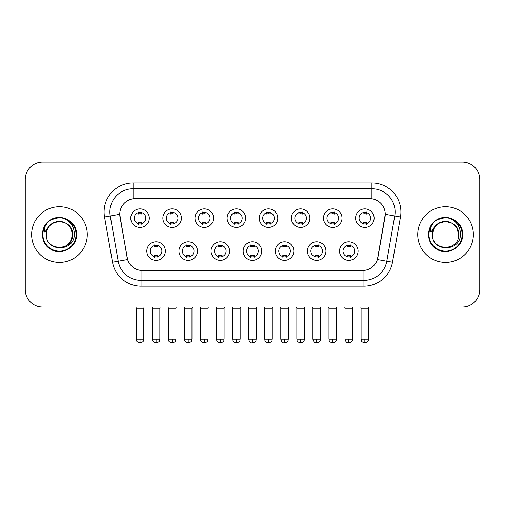 <?xml version="1.0" encoding="UTF-8"?>
<svg xmlns="http://www.w3.org/2000/svg" width="505" height="505" viewBox="0 0 505 505"><rect width="100%" height="100%" fill="white"/><g stroke="black" fill="none" stroke-linecap="round" stroke-linejoin="round"><path stroke-width="0.76" d="M197.487 251.08A9.273 9.273 0 0 1 188.207 260.353A9.273 9.273 0 0 1 178.934 251.08A9.273 9.273 0 0 1 188.207 241.807A9.273 9.273 0 0 1 197.487 251.08M182.412 251.08A5.795 5.795 0 0 0 188.207 256.875A5.795 5.795 0 0 0 194.008 251.08A5.795 5.795 0 0 0 188.207 245.285A5.795 5.795 0 0 0 182.412 251.08M229.598 251.08A9.273 9.273 0 0 1 220.325 260.353A9.273 9.273 0 0 1 211.052 251.08A9.273 9.273 0 0 1 220.325 241.807A9.273 9.273 0 0 1 229.598 251.08M214.53 251.08A5.795 5.795 0 0 0 220.325 256.875A5.795 5.795 0 0 0 226.12 251.08A5.795 5.795 0 0 0 220.325 245.285A5.795 5.795 0 0 0 214.53 251.08M261.716 251.08A9.273 9.273 0 0 1 252.443 260.353A9.273 9.273 0 0 1 243.164 251.08A9.273 9.273 0 0 1 252.443 241.807A9.273 9.273 0 0 1 261.716 251.08M246.642 251.08A5.795 5.795 0 0 0 252.443 256.875A5.795 5.795 0 0 0 258.238 251.08A5.795 5.795 0 0 0 252.443 245.285A5.795 5.795 0 0 0 246.642 251.08M293.834 251.08A9.273 9.273 0 0 1 284.561 260.353A9.273 9.273 0 0 1 275.282 251.08A9.273 9.273 0 0 1 284.561 241.807A9.273 9.273 0 0 1 293.834 251.08M278.76 251.08A5.795 5.795 0 0 0 284.561 256.875A5.795 5.795 0 0 0 290.356 251.08A5.795 5.795 0 0 0 284.561 245.285A5.795 5.795 0 0 0 278.76 251.08M325.952 251.08A9.273 9.273 0 0 1 316.673 260.353A9.273 9.273 0 0 1 307.4 251.08A9.273 9.273 0 0 1 316.673 241.807A9.273 9.273 0 0 1 325.952 251.08M310.878 251.08A5.795 5.795 0 0 0 316.673 256.875A5.795 5.795 0 0 0 322.474 251.08A5.795 5.795 0 0 0 316.673 245.285A5.795 5.795 0 0 0 310.878 251.08M358.064 251.08A9.273 9.273 0 0 1 348.791 260.353A9.273 9.273 0 0 1 339.518 251.08A9.273 9.273 0 0 1 348.791 241.807A9.273 9.273 0 0 1 358.064 251.08M342.996 251.08A5.795 5.795 0 0 0 348.791 256.875A5.795 5.795 0 0 0 354.586 251.08A5.795 5.795 0 0 0 348.791 245.285A5.795 5.795 0 0 0 342.996 251.08M165.369 251.08A9.273 9.273 0 0 1 156.095 260.353A9.273 9.273 0 0 1 146.816 251.08A9.273 9.273 0 0 1 156.095 241.807A9.273 9.273 0 0 1 165.369 251.08M150.294 251.08A5.795 5.795 0 0 0 156.095 256.875A5.795 5.795 0 0 0 161.89 251.08A5.795 5.795 0 0 0 156.095 245.285A5.795 5.795 0 0 0 150.294 251.08M181.428 218.154A9.273 9.273 0 0 1 172.148 227.427A9.273 9.273 0 0 1 162.875 218.154A9.273 9.273 0 0 1 172.148 208.874A9.273 9.273 0 0 1 181.428 218.154M166.353 218.154A5.795 5.795 0 0 0 172.148 223.949A5.795 5.795 0 0 0 177.949 218.154A5.795 5.795 0 0 0 172.148 212.352A5.795 5.795 0 0 0 166.353 218.154M213.546 218.154A9.273 9.273 0 0 1 204.266 227.427A9.273 9.273 0 0 1 194.993 218.154A9.273 9.273 0 0 1 204.266 208.874A9.273 9.273 0 0 1 213.546 218.154M198.471 218.154A5.795 5.795 0 0 0 204.266 223.949A5.795 5.795 0 0 0 210.067 218.154A5.795 5.795 0 0 0 204.266 212.352A5.795 5.795 0 0 0 198.471 218.154M245.657 218.154A9.273 9.273 0 0 1 236.384 227.427A9.273 9.273 0 0 1 227.111 218.154A9.273 9.273 0 0 1 236.384 208.874A9.273 9.273 0 0 1 245.657 218.154M230.589 218.154A5.795 5.795 0 0 0 236.384 223.949A5.795 5.795 0 0 0 242.179 218.154A5.795 5.795 0 0 0 236.384 212.352A5.795 5.795 0 0 0 230.589 218.154M277.775 218.154A9.273 9.273 0 0 1 268.502 227.427A9.273 9.273 0 0 1 259.223 218.154A9.273 9.273 0 0 1 268.502 208.874A9.273 9.273 0 0 1 277.775 218.154M262.701 218.154A5.795 5.795 0 0 0 268.502 223.949A5.795 5.795 0 0 0 274.297 218.154A5.795 5.795 0 0 0 268.502 212.352A5.795 5.795 0 0 0 262.701 218.154M309.893 218.154A9.273 9.273 0 0 1 300.614 227.427A9.273 9.273 0 0 1 291.341 218.154A9.273 9.273 0 0 1 300.614 208.874A9.273 9.273 0 0 1 309.893 218.154M294.819 218.154A5.795 5.795 0 0 0 300.614 223.949A5.795 5.795 0 0 0 306.415 218.154A5.795 5.795 0 0 0 300.614 212.352A5.795 5.795 0 0 0 294.819 218.154M342.011 218.154A9.273 9.273 0 0 1 332.732 227.427A9.273 9.273 0 0 1 323.459 218.154A9.273 9.273 0 0 1 332.732 208.874A9.273 9.273 0 0 1 342.011 218.154M326.937 218.154A5.795 5.795 0 0 0 332.732 223.949A5.795 5.795 0 0 0 338.533 218.154A5.795 5.795 0 0 0 332.732 212.352A5.795 5.795 0 0 0 326.937 218.154M374.123 218.154A9.273 9.273 0 0 1 364.85 227.427A9.273 9.273 0 0 1 355.577 218.154A9.273 9.273 0 0 1 364.85 208.874A9.273 9.273 0 0 1 374.123 218.154M359.055 218.154A5.795 5.795 0 0 0 364.85 223.949A5.795 5.795 0 0 0 370.645 218.154A5.795 5.795 0 0 0 364.85 212.352A5.795 5.795 0 0 0 359.055 218.154M149.31 218.154A9.273 9.273 0 0 1 140.036 227.427A9.273 9.273 0 0 1 130.757 218.154A9.273 9.273 0 0 1 140.036 208.874A9.273 9.273 0 0 1 149.31 218.154M134.235 218.154A5.795 5.795 0 0 0 140.036 223.949A5.795 5.795 0 0 0 145.831 218.154A5.795 5.795 0 0 0 140.036 212.352A5.795 5.795 0 0 0 134.235 218.154M112.508 262.202L104.535 216.98A28.987 28.987 0 0 1 133.08 182.961L371.92 182.961A28.987 28.987 0 0 1 400.465 216.98L392.492 262.202A28.987 28.987 0 0 1 363.947 286.152L141.053 286.152A28.987 28.987 0 0 1 112.508 262.202L127.62 259.538L119.982 216.986A15.655 15.655 0 0 1 135.397 198.616L369.603 198.616A15.655 15.655 0 0 1 385.018 216.986L377.86 257.569A15.655 15.655 0 0 1 362.445 270.503L142.555 270.503A15.655 15.655 0 0 1 127.14 257.569L119.742 214.297L110.241 215.976A23.186 23.186 0 0 1 133.08 188.763L371.92 188.763A23.186 23.186 0 0 1 394.758 215.976L386.786 261.192A23.186 23.186 0 0 1 363.947 280.357L141.053 280.357A23.186 23.186 0 0 1 118.214 261.192L110.241 215.976A23.186 23.186 0 0 1 109.888 211.948M31.626 234.56A27.825 27.825 0 0 0 59.451 262.385A27.825 27.825 0 0 0 87.283 234.56A27.825 27.825 0 0 0 59.451 206.728A27.825 27.825 0 0 0 31.626 234.56A27.825 27.825 0 0 0 59.451 262.385A27.825 27.825 0 0 0 87.283 234.56A27.825 27.825 0 0 0 59.451 206.728A27.825 27.825 0 0 0 31.626 234.56M417.717 234.56A27.825 27.825 0 0 0 445.549 262.385A27.825 27.825 0 0 0 473.374 234.56A27.825 27.825 0 0 0 445.549 206.728A27.825 27.825 0 0 0 417.717 234.56A27.825 27.825 0 0 0 445.549 262.385A27.825 27.825 0 0 0 473.374 234.56A27.825 27.825 0 0 0 445.549 206.728A27.825 27.825 0 0 0 417.717 234.56M133.08 182.961L133.08 198.787L371.92 198.787L371.92 182.961M119.742 214.265L119.919 211.948M362.445 270.503L142.555 270.503M400.465 216.98L385.258 214.297L377.38 259.538L392.492 262.202M377.86 257.569L377.765 258.061M127.235 258.061L127.14 257.569M479.75 179.483A17.391 17.391 0 0 0 462.359 162.092L42.641 162.092A17.391 17.391 0 0 0 25.25 179.483L25.25 289.63A17.391 17.391 0 0 0 42.641 307.021L462.359 307.021A17.391 17.391 0 0 0 479.75 289.63L479.75 179.483L479.75 289.63M25.25 179.483L25.25 289.63M462.359 162.092L42.641 162.092M42.641 307.021L462.359 307.021M138.294 224.289L138.294 222.244A4.45 4.45 0 0 0 141.772 222.244L141.772 224.289M140.036 339.139L136.268 339.139C136.798 340.307 135.46 341.632 140.036 342.908L140.036 339.139L143.805 339.139L143.805 308.239L136.268 308.239L135.965 307.021M143.805 308.239L144.108 307.021M141.772 212.018L141.772 214.057A4.45 4.45 0 0 0 138.294 214.057L138.294 212.018M154.353 257.215L154.353 255.17A4.45 4.45 0 0 0 157.831 255.17L157.831 257.215M156.095 339.139L152.327 339.139C152.857 340.307 151.519 341.632 156.095 342.908L156.095 339.139L159.858 339.139L159.858 308.239L152.327 308.239L152.018 307.021M159.858 308.239L160.167 307.021M157.831 244.944L157.831 246.989A4.45 4.45 0 0 0 154.353 246.989L154.353 244.944M170.412 224.289L170.412 222.244A4.45 4.45 0 0 0 173.89 222.244L173.89 224.289M172.148 339.139L168.38 339.139C168.916 340.307 167.578 341.632 172.148 342.908L172.148 339.139L175.917 339.139L175.917 308.239L168.38 308.239L168.077 307.021M175.917 308.239L176.226 307.021M173.89 212.018L173.89 214.057A4.45 4.45 0 0 0 170.412 214.057L170.412 212.018M202.53 224.289L202.53 222.244A4.45 4.45 0 0 0 206.008 222.244L206.008 224.289M204.266 339.139L200.498 339.139C201.034 340.307 199.696 341.632 204.266 342.908L204.266 339.139L208.035 339.139L208.035 308.239L200.498 308.239L200.195 307.021M208.035 308.239L208.338 307.021M206.008 212.018L206.008 214.057A4.45 4.45 0 0 0 202.53 214.057L202.53 212.018M234.642 224.289L234.642 222.244A4.45 4.45 0 0 0 238.12 222.244L238.12 224.289M236.384 339.139L232.616 339.139C233.146 340.307 231.808 341.632 236.384 342.908L236.384 339.139L240.153 339.139L240.153 308.239L232.616 308.239L232.313 307.021M240.153 308.239L240.456 307.021M238.12 212.018L238.12 214.057A4.45 4.45 0 0 0 234.642 214.057L234.642 212.018M266.76 224.289L266.76 222.244A4.45 4.45 0 0 0 270.238 222.244L270.238 224.289M268.502 339.139L264.734 339.139C265.264 340.307 263.926 341.632 268.502 342.908L268.502 339.139L272.271 339.139L272.271 308.239L264.734 308.239L264.431 307.021M272.271 308.239L272.574 307.021M270.238 212.018L270.238 214.057A4.45 4.45 0 0 0 266.76 214.057L266.76 212.018M186.471 257.215L186.471 255.17A4.45 4.45 0 0 0 189.949 255.17L189.949 257.215M188.207 339.139L184.439 339.139C184.975 340.307 183.637 341.632 188.207 342.908L188.207 339.139L191.976 339.139L191.976 308.239L184.439 308.239L184.136 307.021M191.976 308.239L192.279 307.021M189.949 244.944L189.949 246.989A4.45 4.45 0 0 0 186.471 246.989L186.471 244.944M218.589 257.215L218.589 255.17A4.45 4.45 0 0 0 222.067 255.17L222.067 257.215M220.325 339.139L216.557 339.139C217.087 340.307 215.755 341.632 220.325 342.908L220.325 339.139L224.094 339.139L224.094 308.239L216.557 308.239L216.254 307.021M224.094 308.239L224.397 307.021M222.067 244.944L222.067 246.989A4.45 4.45 0 0 0 218.589 246.989L218.589 244.944M250.701 257.215L250.701 255.17A4.45 4.45 0 0 0 254.179 255.17L254.179 257.215M252.443 339.139L248.675 339.139C249.331 341.828 250.587 343.084 252.443 342.908L252.443 339.139L256.212 339.139L256.212 308.239L248.675 308.239L248.372 307.021M256.212 308.239L256.515 307.021M254.179 244.944L254.179 246.989A4.45 4.45 0 0 0 250.701 246.989L250.701 244.944M46.952 230.621L46.334 234.56C45.614 252.361 74.405 252.033 74.311 234.56C74.361 227.326 71.136 222.074 64.634 218.804L60.714 217.516C55.986 217.238 51.819 218.627 48.215 221.682L45.854 225.072C44.415 227.502 44.099 229.857 44.907 232.142L49.13 225.886C53.063 221.954 57.74 220.653 63.169 221.992A13.105 13.105 0 0 0 46.952 230.621L46.346 234.56C45.545 217.649 73.364 217.649 72.556 234.56L70.801 241.112L66.004 245.91M46.346 234.56C45.545 217.649 73.364 217.649 72.556 234.56C72.152 228.26 69.021 224.075 63.169 221.992L66.004 223.21L70.801 228.007L72.556 234.56C73.364 251.465 45.545 251.465 46.346 234.56C45.545 217.649 73.364 217.649 72.556 234.56L71.906 238.65M48.253 221.651L50.91 219.757L59.59 217.466L50.91 219.757L48.253 221.651L50.91 219.757L59.59 217.466L50.91 219.757L48.253 221.651L50.91 219.757L59.59 217.466M48.215 221.682C58.17 211.917 77.334 220.388 76.545 234.56C77.126 247.191 61.559 256.18 50.91 249.356C39.674 243.543 39.674 225.571 50.91 219.757C61.559 212.933 77.126 221.922 76.545 234.56C77.126 247.191 61.559 256.18 50.91 249.356C39.674 243.543 39.674 225.571 50.91 219.757C61.559 212.933 77.126 221.922 76.545 234.56C77.126 247.191 61.559 256.18 50.91 249.356C39.674 243.543 39.674 225.571 50.91 219.757C61.559 212.933 77.126 221.922 76.545 234.56C77.126 247.191 61.559 256.18 50.91 249.356C39.674 243.543 39.674 225.571 50.91 219.757C61.559 212.933 77.126 221.922 76.545 234.56C77.126 247.191 61.559 256.18 50.91 249.356C39.674 243.543 39.674 225.571 50.91 219.757C59.779 215.622 67.31 217.308 73.503 224.826M433.05 230.621L432.425 234.56C431.706 252.361 460.497 252.033 460.402 234.56C460.459 227.326 457.233 222.074 450.725 218.804L446.805 217.516C442.083 217.238 437.917 218.627 434.313 221.682L431.945 225.072C430.506 227.502 430.191 229.857 430.999 232.142L435.222 225.886C439.154 221.954 443.832 220.653 449.261 221.992A13.105 13.105 0 0 0 433.05 230.621L432.444 234.56C431.636 217.649 459.455 217.649 458.654 234.56C459.455 251.465 431.636 251.465 432.444 234.56C431.636 217.649 459.455 217.649 458.654 234.56L457.997 238.65M449.261 221.992L452.101 223.21L456.899 228.007L458.654 234.56C458.243 228.26 455.112 224.075 449.261 221.992M432.444 234.56L434.199 228.007L438.997 223.21L445.549 221.455L452.101 223.21M434.344 221.651L437.002 219.757L445.681 217.466L437.002 219.757L434.344 221.651L437.002 219.757L445.681 217.466L437.002 219.757L434.344 221.651L437.002 219.757L445.681 217.466M434.313 221.682C444.267 211.917 463.432 220.388 462.637 234.56C463.218 247.191 447.651 256.18 437.002 249.356C425.765 243.543 425.765 225.571 437.002 219.757C447.651 212.933 463.218 221.922 462.637 234.56C463.218 247.191 447.651 256.18 437.002 249.356C425.765 243.543 425.765 225.571 437.002 219.757C447.651 212.933 463.218 221.922 462.637 234.56C463.218 247.191 447.651 256.18 437.002 249.356C425.765 243.543 425.765 225.571 437.002 219.757C447.651 212.933 463.218 221.922 462.637 234.56C463.218 247.191 447.651 256.18 437.002 249.356C425.765 243.543 425.765 225.571 437.002 219.757C447.651 212.933 463.218 221.922 462.637 234.56C463.218 247.191 447.651 256.18 437.002 249.356C425.765 243.543 425.765 225.571 437.002 219.757C445.871 215.622 453.402 217.308 459.594 224.826M298.878 224.289L298.878 222.244A4.45 4.45 0 0 0 302.356 222.244L302.356 224.289M300.614 339.139L296.852 339.139C297.382 340.307 296.044 341.632 300.614 342.908L300.614 339.139L304.382 339.139L304.382 308.239L296.852 308.239L296.542 307.021M304.382 308.239L304.692 307.021M302.356 212.018L302.356 214.057A4.45 4.45 0 0 0 298.878 214.057L298.878 212.018M330.996 224.289L330.996 222.244A4.45 4.45 0 0 0 334.474 222.244L334.474 224.289M332.732 339.139L328.963 339.139C329.5 340.307 328.162 341.632 332.732 342.908L332.732 339.139L336.5 339.139L336.5 308.239L328.963 308.239L328.66 307.021M336.5 308.239L336.803 307.021M334.474 212.018L334.474 214.057A4.45 4.45 0 0 0 330.996 214.057L330.996 212.018M363.108 224.289L363.108 222.244A4.45 4.45 0 0 0 366.586 222.244L366.586 224.289M364.85 339.139L361.081 339.139C361.612 340.307 360.273 341.632 364.85 342.908L364.85 339.139L368.618 339.139L368.618 308.239L361.081 308.239L360.778 307.021M368.618 308.239L368.921 307.021M366.586 212.018L366.586 214.057A4.45 4.45 0 0 0 363.108 214.057L363.108 212.018M282.819 257.215L282.819 255.17A4.45 4.45 0 0 0 286.297 255.17L286.297 257.215M284.561 339.139L280.793 339.139C281.449 341.828 282.705 343.084 284.561 342.908L284.561 339.139L288.33 339.139L288.33 308.239L280.793 308.239L280.483 307.021M288.33 308.239L288.633 307.021M286.297 244.944L286.297 246.989A4.45 4.45 0 0 0 282.819 246.989L282.819 244.944M314.937 257.215L314.937 255.17A4.45 4.45 0 0 0 318.415 255.17L318.415 257.215M316.673 339.139L312.904 339.139C313.567 341.828 314.823 343.084 316.673 342.908L316.673 339.139L320.441 339.139L320.441 308.239L312.904 308.239L312.601 307.021M320.441 308.239L320.744 307.021M318.415 244.944L318.415 246.989A4.45 4.45 0 0 0 314.937 246.989L314.937 244.944M347.055 257.215L347.055 255.17A4.45 4.45 0 0 0 350.533 255.17L350.533 257.215M348.791 339.139L345.022 339.139C345.679 341.828 346.935 343.084 348.791 342.908L348.791 339.139L352.559 339.139L352.559 308.239L345.022 308.239L344.719 307.021M352.559 308.239L352.862 307.021M350.533 244.944L350.533 246.989A4.45 4.45 0 0 0 347.055 246.989L347.055 244.944M363.947 270.427L363.947 286.152M141.053 286.152L141.053 270.427M104.535 216.98L110.241 215.976M45.854 225.072A16.583 16.583 0 0 0 59.451 251.143A16.583 16.583 0 0 0 64.634 218.804M431.945 225.072A16.583 16.583 0 0 0 445.549 251.143A16.583 16.583 0 0 0 450.725 218.804M136.268 339.139L136.268 308.239M143.805 339.139C143.268 340.307 144.607 341.632 140.036 342.908M152.327 339.139L152.327 308.239M159.858 339.139C159.327 340.307 160.666 341.632 156.095 342.908M168.38 339.139L168.38 308.239M175.917 339.139C175.386 340.307 176.725 341.632 172.148 342.908M200.498 339.139L200.498 308.239M208.035 339.139C207.505 340.307 208.843 341.632 204.266 342.908M232.616 339.139L232.616 308.239M240.153 339.139C239.623 340.307 240.954 341.632 236.384 342.908M264.734 339.139L264.734 308.239M272.271 339.139C271.734 340.307 273.072 341.632 268.502 342.908M184.439 339.139L184.439 308.239M191.976 339.139C191.445 340.307 192.784 341.632 188.207 342.908M216.557 339.139L216.557 308.239M224.094 339.139C223.564 340.307 224.902 341.632 220.325 342.908M248.675 339.139L248.675 308.239M256.212 339.139C255.675 340.307 257.013 341.632 252.443 342.908M296.852 339.139L296.852 308.239M304.382 339.139C303.852 340.307 305.19 341.632 300.614 342.908M328.963 339.139L328.963 308.239M336.5 339.139C335.97 340.307 337.308 341.632 332.732 342.908M361.081 339.139L361.081 308.239M368.618 339.139C368.088 340.307 369.42 341.632 364.85 342.908M280.793 339.139L280.793 308.239M288.33 339.139C287.793 340.307 289.131 341.632 284.561 342.908M312.904 339.139L312.904 308.239M320.441 339.139C319.911 340.307 321.249 341.632 316.673 342.908M345.022 339.139L345.022 308.239M352.559 339.139C352.029 340.307 353.367 341.632 348.791 342.908"/></g></svg>
